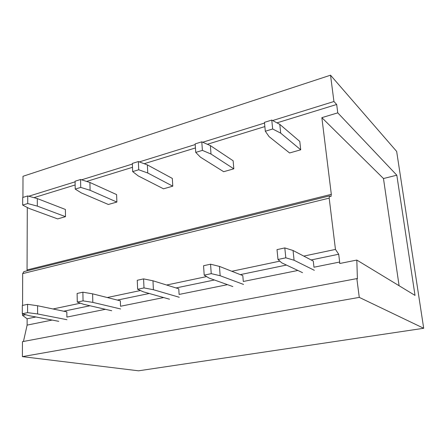 <?xml version="1.0" encoding="UTF-8"?>
<svg xmlns="http://www.w3.org/2000/svg" width="446" height="446" viewBox="0 0 446 446"><rect width="100%" height="100%" fill="white"/><g stroke="black" fill="none" stroke-linecap="round" stroke-linejoin="round"><path stroke-width="0.67" d="M23.454 341.474L27.117 325.106L27.128 318.784L22.534 315.394L22.54 313.822M22.568 305.426L22.674 273.604L329.181 198.119L335.459 249.42L303.776 256.099M23.945 271.597L22.674 273.604M27.05 270.828L27.295 207.485M22.93 197.427L22.997 176.287L330.531 75.19L396.661 151.434L423.7 328.278L138.55 370.81L22.4 356.633L22.451 341.664L356.845 278.605L357.397 278.901L356.817 260.063L339.69 263.502L339.662 262.031L313.978 267.215L313.282 261.072L293.05 250.49L284.804 247.92L277.016 249.626L277.992 259.477L281.721 262.833L302.522 272.657M339.662 262.031L338.704 254.237L311.141 259.951M286.443 265.063L240.316 274.619M214.42 279.988L176.019 287.938M149.243 293.49L117.382 300.086M89.981 305.761L63.689 311.213M35.87 316.972L27.128 318.784M297.883 270.466L243.299 281.482L242.802 275.6L219.454 266.407L210.562 264.199L203.554 265.738L204.201 275.143L209.018 278.059L232.845 286.566M227.516 284.665L179.102 294.438L178.768 288.796L152.967 280.785L143.59 278.884L137.256 280.278L137.636 289.276L143.317 291.818L169.525 299.21M163.649 297.554L120.537 306.257L120.342 300.833L92.617 293.836L82.878 292.197L77.119 293.462L77.275 302.087L83.647 304.311L111.723 310.75M105.418 309.307L66.894 317.084L66.816 311.865L37.581 305.739L27.585 304.323L22.328 305.477L22.3 313.755L29.219 315.707L58.755 321.332M52.11 320.066L27.117 325.106M279.843 261.144L231.814 271.274M206.593 276.587L166.609 285.022M140.451 290.536L107.257 297.532M80.436 303.191L53.007 308.972M25.729 314.72L22.534 315.394M338.704 254.237L335.459 249.42M330.871 196.558L329.538 195.9L329.181 198.119M330.965 196.535L331.311 194.339L321.856 117.655L383.471 178.534L396.812 175.194L415.02 295.403L356.817 260.063M321.856 117.655L337.767 112.849L336.674 104.475L276.966 122.856M264.857 126.58L207.351 144.275M195.443 147.944L144.192 163.715M132.495 167.317L86.624 181.433M75.145 184.967L33.935 197.65M336.674 104.475L333.937 101.515L272.623 120.543M264.511 123.057L202.707 142.235M195.209 144.565L139.314 161.909M132.356 164.067L81.573 179.827M75.09 181.84L28.756 196.218M333.937 101.515L330.531 75.19M423.7 328.278L359.275 297.387L22.4 356.633M359.275 297.387L356.845 278.605M399.098 285.735L383.471 178.534M337.767 112.849L396.812 175.194M37.325 206.113L37.308 198.582L27.736 195.933L22.696 197.5L22.674 205.088L29.291 208.522L57.646 218.897L65.484 216.667L37.325 206.113L27.724 203.549L27.736 195.933M65.484 216.667L65.384 209.453L37.308 198.582M27.724 203.549L22.674 205.088M66.928 319.698L37.603 313.951L37.581 305.739M37.603 313.951L27.574 312.635L27.585 304.323M27.574 312.635L22.3 313.755M90.098 190.291L89.908 182.475L80.57 179.509L75.079 181.215L75.218 189.093L81.345 192.917L108.361 204.48L116.874 202.06L90.098 190.291L80.732 187.415L80.57 179.509M116.874 202.06L116.607 194.59L89.908 182.475M80.732 187.415L75.218 189.093M120.632 308.972L92.824 302.388L92.617 293.836M92.824 302.388L83.056 300.86L82.878 292.197M83.056 300.86L77.275 302.087M147.754 173.009L147.364 164.892L138.349 161.552L132.328 163.426L132.674 171.604L138.176 175.88L163.504 188.809L172.775 186.172L147.754 173.009L138.717 169.764L138.349 161.552M172.775 186.172L172.323 178.422L147.364 164.892M138.717 169.764L132.674 171.604M179.264 297.265L153.402 289.705L152.967 280.785M153.402 289.705L143.997 287.921L143.59 278.884M143.997 287.921L137.636 289.276M211.008 154.043L210.373 145.602L201.787 141.834L195.164 143.891L195.749 152.404L200.477 157.204L223.669 171.704L233.81 168.822L211.008 154.043L202.4 150.38L201.787 141.834M233.81 168.822L233.135 160.777L210.373 145.602M202.4 150.38L195.749 152.404M243.544 284.431L220.157 275.728L219.454 266.407M220.157 275.728L211.237 273.649L210.562 264.199M211.237 273.649L204.201 275.143M280.707 133.148L279.781 124.356L271.765 120.085L264.445 122.36L265.32 131.23L269.083 136.632L289.588 152.967L300.727 149.8L280.707 133.148L272.673 128.989L271.765 120.085M300.727 149.8L299.784 141.438L279.781 124.356M272.673 128.989L265.32 131.23M314.324 270.298L294.081 260.247L293.05 250.49M294.081 260.247L285.814 257.821L284.804 247.92M285.814 257.821L277.992 259.477M27.2 269.897L331.311 194.339M23.772 271.642L329.538 195.9"/></g></svg>
